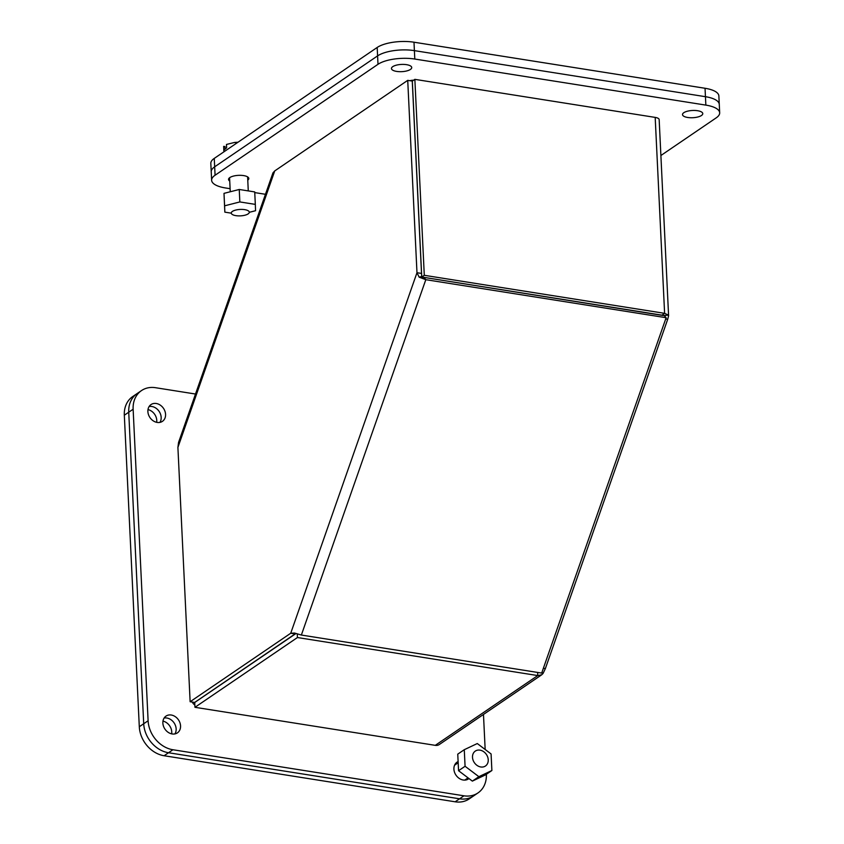 <?xml version="1.0" encoding="UTF-8"?>
<svg xmlns="http://www.w3.org/2000/svg" width="844" height="844" viewBox="0 0 844 844"><rect width="100%" height="100%" fill="white"/><g stroke="black" fill="none" stroke-linecap="round" stroke-linejoin="round"><path stroke-width="1.27" d="M231.288 213.173L224.842 212.15L224.599 205.82L239.844 201.938L255.321 204.385L255.553 210.715L249.307 212.308M255.321 204.385L254.719 191.926L239.242 189.478L239.844 201.938M224.599 205.82L223.998 193.36L239.242 189.478M224.842 212.15L223.998 193.36M232.427 211.401A9.02 3.218 -2.8 0 1 242.492 209.428A9.02 3.218 -2.8 0 1 249.307 212.213A9.02 3.218 -2.8 0 1 240.445 215.864A9.02 3.218 -2.8 0 1 231.277 213.078A9.02 3.218 -2.8 0 1 232.427 211.401M225.96 148.365L225.095 148.227L225.021 146.54L223.66 146.371L223.839 150.865M223.934 151.804L223.86 150.19L226.646 147.774L226.477 144.451L234.643 142.436L236.879 142.995M223.66 146.371L223.86 150.19M719.679 112.801L718.866 95.963A27.071 9.664 177.2 0 0 705.035 88.272L413.993 42.211A27.071 9.664 177.2 0 0 377.184 47.464L214.26 158.398L214.671 166.817A27.071 9.664 177.2 0 0 211.222 171.849A27.071 9.664 -2.8 0 1 214.671 166.817L377.595 55.883A27.071 9.664 -2.8 0 1 414.393 50.629L705.447 96.691A27.071 9.664 -2.8 0 1 719.267 104.382L719.267 104.382A27.071 9.664 177.2 0 0 705.447 96.691L705.848 105.11A27.071 9.664 -2.8 0 1 719.679 112.801A27.071 9.664 -2.8 0 1 716.239 117.833L660.894 155.518M214.26 158.398A27.071 9.664 177.2 0 0 210.821 163.43L211.633 180.268A27.071 9.664 -2.8 0 1 215.072 175.235L377.996 64.302A27.071 9.664 -2.8 0 1 414.805 59.048L705.848 105.11M455.159 801.8A27.071 21.849 55.8 0 0 469.18 798.92L473.589 795.924A27.071 21.849 -124.2 0 1 459.569 798.804L168.526 752.742A27.071 21.849 -124.2 0 1 143.712 723.751L128.731 412.22A27.071 21.849 -124.2 0 1 137.087 393.578A27.071 21.849 55.8 0 0 128.731 412.22L143.712 723.751A27.071 21.849 55.8 0 0 168.526 752.742L459.569 798.804A27.071 21.849 55.8 0 0 473.589 795.924L477.989 792.917A27.071 21.849 -124.2 0 1 463.968 795.808L455.159 801.8L164.116 755.739A27.071 21.849 55.8 0 1 139.302 726.747L124.321 415.216L133.13 409.224L148.111 720.755L139.302 726.747M133.13 409.224A27.071 21.849 -124.2 0 1 141.497 390.582L132.687 396.574A27.071 21.849 55.8 0 0 124.321 415.216M162.976 721.114A10.139 8.187 -124.2 0 1 171.638 733.847M147.985 409.593A10.139 8.187 -124.2 0 1 156.657 422.327M455.159 764.115A10.139 8.187 -124.2 0 1 456.361 763.978A10.139 8.187 -124.2 0 0 455.159 764.115M466.521 778.896A10.139 8.187 -124.2 0 1 465.951 779.972A10.139 8.187 -124.2 0 0 466.521 778.896M164.105 718.054A10.139 8.187 -124.2 0 1 174.075 722.875A10.139 8.187 -124.2 0 1 174.908 733.911A10.139 8.187 -124.2 0 0 176.143 728.878A10.139 8.187 -124.2 0 0 164.105 718.054M149.124 406.534A10.139 8.187 -124.2 0 1 159.094 411.344A10.139 8.187 -124.2 0 1 159.927 422.39A10.139 8.187 -124.2 0 0 161.162 417.358A10.139 8.187 -124.2 0 0 149.124 406.534M180.553 725.882A10.139 8.187 -124.2 0 1 177.419 732.866A10.139 8.187 -124.2 0 1 164.939 729.089A10.139 8.187 -124.2 0 1 166.004 716.102A10.139 8.187 -124.2 0 1 175.235 716.63A10.139 8.187 -124.2 0 1 180.553 725.882M195.513 394.032L155.518 387.702A27.071 21.849 -124.2 0 0 141.497 390.582M485.163 749.483L483.475 714.446M486.355 774.275A27.071 21.849 -124.2 0 1 477.989 792.917M164.116 755.739L172.925 749.746L463.968 795.808M172.925 749.746A27.071 21.849 -124.2 0 1 148.111 720.755M194.837 704.909A4.515 3.64 -124.2 0 1 192.379 702.092M165.572 414.362A10.139 8.187 -124.2 0 1 162.438 421.346A10.139 8.187 -124.2 0 1 149.958 417.569A10.139 8.187 -124.2 0 1 151.023 404.571A10.139 8.187 -124.2 0 1 160.255 405.109A10.139 8.187 -124.2 0 1 165.572 414.362M468.958 778.558A10.139 8.187 -124.2 0 1 468.462 778.928A10.139 8.187 -124.2 0 1 455.982 775.151A10.139 8.187 -124.2 0 1 457.047 762.164A10.139 8.187 -124.2 0 1 458.113 761.573M421.515 273.424L412.262 81.077L407.726 80.359L416.978 272.707L421.515 273.424L421.726 276.484M295.252 633.96L290.726 633.243L190.132 701.733L194.658 702.451L295.653 633.538M190.132 701.733L177.905 447.415L178.548 442.456L272.96 172.872L274.733 170.921L407.726 80.359M666.138 317.713L425.809 279.68L419.151 277.17L416.978 272.707L290.726 633.243L294.524 633.042L301.361 635.047L541.69 673.079L666.138 317.713L664.175 315.508L423.245 277.265M419.151 277.17L421.694 276.463M301.361 635.047L425.809 279.68L423.857 277.476M543.378 668.248L545.382 668.564L667.709 319.264L665.705 318.948M667.709 319.264L668.596 315.751L659.164 119.616A7.796 2.785 177.2 0 0 655.187 117.4L414.858 79.357L412.326 81.087L421.747 277.032L663.373 315.55M435.282 745.347A7.796 6.288 55.8 0 0 439.323 744.514L541.732 674.778L537.755 675.569L297.436 637.536L194.953 707.304L435.282 745.347L537.755 675.569L537.607 672.436M295.843 633.612L194.721 702.461L194.953 707.304M421.747 277.032L424.289 275.302L664.608 313.335L668.532 315.128L664.091 315.498M541.911 672.446L543.051 673.47L545.382 668.564M297.267 634.129L297.436 637.536M655.187 117.4L664.608 313.335L662.076 315.065M543.051 673.47L541.732 674.778M414.858 79.357L424.289 275.302M687.691 117.474A10.139 3.619 177.2 0 0 697.84 116.989A10.139 3.619 177.2 0 0 702.767 113.613A10.139 3.619 177.2 0 0 692.46 110.48A10.139 3.619 177.2 0 0 682.511 114.584A10.139 3.619 177.2 0 0 687.691 117.474M247.767 180.183A10.139 3.619 177.2 0 0 248.801 178.485A10.139 3.619 177.2 0 0 238.493 175.352A10.139 3.619 177.2 0 0 228.534 179.455A10.139 3.619 177.2 0 0 229.737 181.049M230.106 188.697L225.464 187.959A27.071 9.664 -2.8 0 1 211.633 180.268M265.459 194.289L254.751 192.601M413.602 80.212A4.515 1.614 177.2 0 0 409.973 80.718M396.648 71.413A10.139 3.619 177.2 0 0 406.787 70.928A10.139 3.619 177.2 0 0 411.724 67.552A10.139 3.619 177.2 0 0 401.417 64.429A10.139 3.619 177.2 0 0 391.458 68.522A10.139 3.619 177.2 0 0 396.648 71.413M215.072 175.235L214.671 166.817L377.595 55.883L377.996 64.302M413.993 42.211L414.393 50.629L705.447 96.691L705.035 88.272M414.805 59.048L414.393 50.629A27.071 9.664 177.2 0 0 377.595 55.883L377.184 47.464M491.883 770.519L478.875 776.68L465.076 766.278L464.274 749.704L477.282 743.543L491.081 753.945L491.883 770.519L485.363 774.95L472.355 781.111L458.556 770.709L465.076 766.278M478.875 776.68L472.355 781.111M464.274 749.704L457.754 754.146L458.556 770.709M479.962 750.137A9.02 7.279 -124.2 0 1 487.695 757.047A9.02 7.279 -124.2 0 1 485.448 766.014A9.02 7.279 -124.2 0 1 474.349 762.649A9.02 7.279 -124.2 0 1 475.288 751.097A9.02 7.279 -124.2 0 1 479.962 750.137M274.733 170.921L177.905 447.415M248.273 190.902L247.608 176.881M230.254 191.767L229.579 177.746M234.748 142.425L238.008 142.225M458.176 762.744L454.589 765.191M468.04 777.862L464.738 780.109"/></g></svg>
